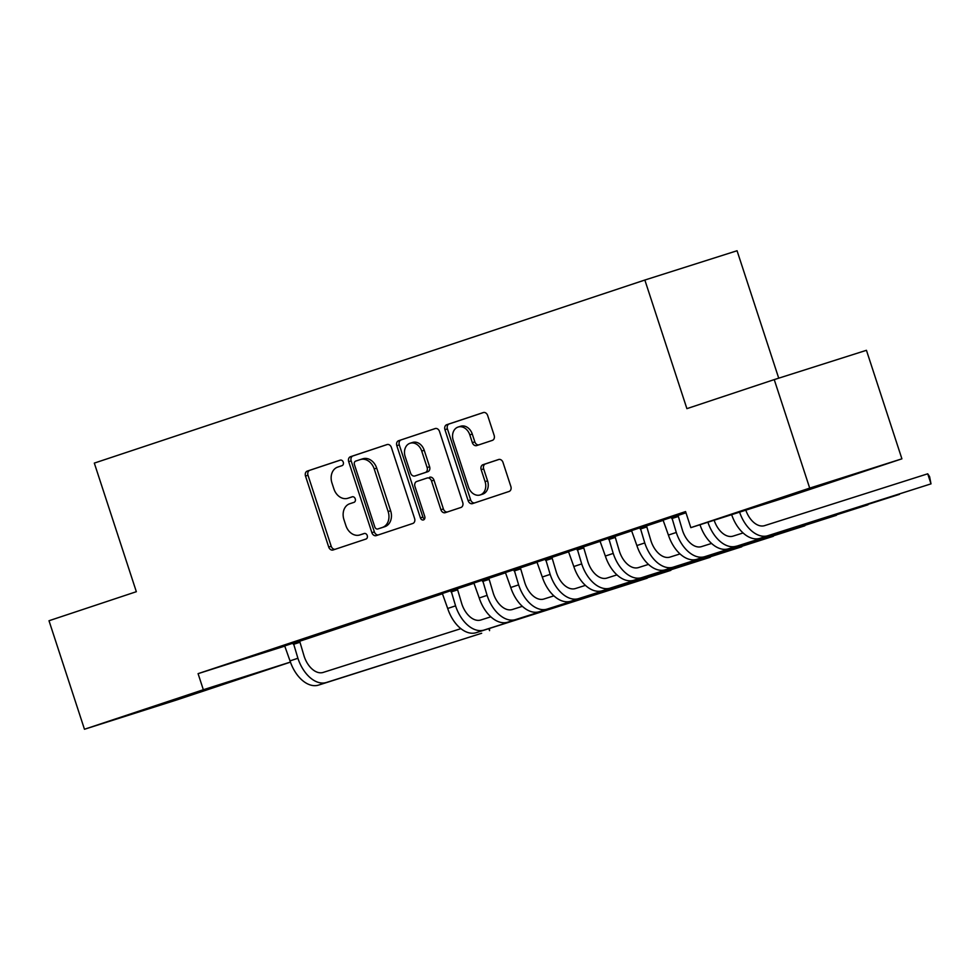 <?xml version="1.0" encoding="UTF-8"?>
<svg xmlns="http://www.w3.org/2000/svg" width="980" height="980" viewBox="0 0 980 980"><rect width="100%" height="100%" fill="white"/><g stroke="black" fill="none" stroke-linecap="round" stroke-linejoin="round"><path stroke-width="1.47" d="M343.27 462.18A2.903 2.279 -107.6 0 0 340.219 460.135A2.903 2.279 -107.6 0 0 340.195 460.135L307.316 471.074A4.153 3.259 -107.6 0 0 305.503 476.047L328.716 547.048A4.153 3.259 -107.6 0 0 333.065 549.976L365.981 539.037A2.903 2.279 -107.6 0 0 367.243 535.558A2.903 2.279 -107.6 0 0 364.205 533.5A2.903 2.279 -107.6 0 0 364.18 533.512L359.93 534.921A13.279 10.437 -107.6 0 1 359.819 534.957A13.279 10.437 -107.6 0 1 345.891 525.599L343.955 519.682A13.279 10.437 -107.6 0 1 349.738 503.757L353.988 502.348A2.903 2.279 -107.6 0 0 355.262 498.869A2.903 2.279 -107.6 0 0 352.212 496.811A2.903 2.279 -107.6 0 0 352.188 496.823L347.937 498.244A13.279 10.437 -107.6 0 1 347.827 498.269A13.279 10.437 -107.6 0 1 333.898 488.91L331.963 482.993A13.279 10.437 -107.6 0 1 337.745 467.08L342.008 465.659A2.903 2.279 -107.6 0 0 343.27 462.18M831.408 481.866L780.631 498.293L831.408 481.866M193.832 693.865L143.056 710.28L193.832 693.865M492.352 440.375A4.153 3.259 -107.6 0 0 494.165 435.402L487.648 415.483A4.153 3.259 -107.6 0 0 483.299 412.555A4.153 3.259 -107.6 0 0 483.263 412.568L446.745 424.708A4.153 3.259 -107.6 0 0 444.945 429.681L468.146 500.694A4.153 3.259 -107.6 0 0 472.495 503.622A4.153 3.259 -107.6 0 0 472.532 503.61L509.049 491.47A4.153 3.259 -107.6 0 0 510.862 486.484L502.997 462.425A4.153 3.259 -107.6 0 0 498.649 459.498L482.981 464.704A4.153 3.259 -107.6 0 0 481.18 469.677L485.076 481.609A11.099 8.722 -107.6 0 1 480.163 494.949A11.099 8.722 -107.6 0 1 468.514 487.121L453.238 440.375A11.099 8.722 -107.6 0 1 458.15 427.035A11.099 8.722 -107.6 0 1 469.8 434.863L472.348 442.654A4.153 3.259 -107.6 0 0 476.697 445.582L492.352 440.375M690.827 527.644L809.701 488.113L901.906 458.824L783.032 498.342L690.827 527.644L685.571 511.572L198.083 673.652L203.338 689.736L290.423 662.064M290.447 662.125L176.669 699.965L84.464 729.255L49 620.744L136.343 591.7L94.313 463.099L644.852 280.035L686.894 408.648L774.237 379.603L809.701 488.113M84.464 729.255L203.338 689.736M391.4 447.493A4.153 3.259 -107.6 0 0 387.039 444.565A4.153 3.259 -107.6 0 0 387.014 444.577L350.485 456.717A4.153 3.259 -107.6 0 0 348.684 461.69L371.885 532.691A4.153 3.259 -107.6 0 0 376.247 535.619L412.801 523.467A4.153 3.259 -107.6 0 0 414.601 518.494L391.4 447.493M435.549 428.468L398.615 440.718L435.132 428.566A4.153 3.259 -107.6 0 1 435.169 428.554L435.132 428.566M447.382 511.977A4.153 3.259 -107.6 0 1 443.401 508.951L440.914 509.747A4.153 3.259 -107.6 0 0 445.263 512.675L460.931 507.469A4.153 3.259 -107.6 0 0 462.732 502.495L439.518 431.482A4.153 3.259 -107.6 0 0 435.169 428.554M440.914 509.747L431.494 480.947A4.153 3.259 -107.6 0 0 427.145 478.02A4.153 3.259 -107.6 0 0 427.109 478.032L416.745 481.486A4.153 3.259 -107.6 0 0 414.944 486.46L424.744 516.436A2.903 2.279 -107.6 0 1 423.458 519.927A2.903 2.279 -107.6 0 1 420.408 517.881L396.814 445.692A4.153 3.259 -107.6 0 1 398.615 440.718M778.72 378.182L737.058 250.745L644.852 280.035M639.634 527.105L664.783 518.837L639.634 527.105M576.571 548.077L601.72 539.809L576.571 548.077M646.433 525.672L631.573 530.596M513.508 569.049L538.657 560.78L513.508 569.049M583.37 546.644L568.51 551.569M450.433 590.021L475.582 581.74L450.433 590.021M520.307 567.616L505.435 572.541M387.37 610.981L412.519 602.712L387.37 610.981M457.244 588.576L442.372 593.513M324.307 631.953L349.456 623.684L324.307 631.953M380.375 614.142L399.301 607.845L380.35 614.056M261.243 652.925L286.393 644.656L261.243 652.925M317.312 635.101L336.238 628.817L317.287 635.028M198.083 673.652L284.837 646.09M299.586 641.263L442.543 593.733M457.244 588.845L474.075 583.247M488.775 578.359L505.607 572.761M520.307 567.873L537.138 562.287M551.838 557.387L568.67 551.801M583.382 546.901L600.201 541.315M614.913 536.428L631.733 530.829M646.445 525.942L663.264 520.343M677.976 515.456L685.976 512.797M299.586 641.006L284.714 645.93M229.712 663.411L254.861 655.142L229.712 663.411M348.843 624.615L367.77 618.331L348.819 624.542M292.775 642.439L317.924 634.17L292.775 642.439M411.918 603.655L430.833 597.359L411.882 603.57M355.838 621.467L380.987 613.198L355.838 621.467M488.775 578.09L473.904 583.027M418.901 600.495L444.05 592.226L418.901 600.495M551.838 557.13L536.979 562.055M481.976 579.535L507.126 571.267L481.976 579.535M614.901 536.158L600.042 541.082M545.039 558.563L570.188 550.295L545.039 558.563M677.964 515.186L663.105 520.123M608.102 537.591L633.252 529.323L608.102 537.591M685.657 511.805L671.165 516.632L685.682 511.891M774.237 379.603L866.442 350.301L901.906 458.824M350.215 497.509A13.279 10.437 -107.6 0 0 350.326 497.485A13.279 10.437 -107.6 0 0 350.424 497.448L347.937 498.244M352.531 496.75L350.424 497.448M362.208 534.198A13.279 10.437 -107.6 0 0 362.306 534.173A13.279 10.437 -107.6 0 0 362.416 534.137L359.93 534.921M364.523 533.438L362.416 534.137M340.538 460.061L309.803 470.278A4.153 3.259 -107.6 0 0 308.002 475.251L331.203 546.264A4.153 3.259 -107.6 0 0 335.185 549.278M387.418 444.467L352.984 455.921A4.153 3.259 -107.6 0 0 351.171 460.894L374.385 531.907A4.153 3.259 -107.6 0 0 378.354 534.921M355.703 461.102A2.903 2.279 -107.6 0 0 354.429 464.594L374.801 526.922A2.903 2.279 -107.6 0 0 377.851 528.967A2.903 2.279 -107.6 0 0 377.876 528.955L382.359 527.461A13.279 10.437 -107.6 0 0 388.141 511.548L374.213 468.942A13.279 10.437 -107.6 0 0 360.285 459.583A13.279 10.437 -107.6 0 0 360.187 459.608L355.703 461.102M380.326 528.183A2.903 2.279 -107.6 0 0 380.35 528.171A2.903 2.279 -107.6 0 0 380.363 528.171L384.858 526.677A13.279 10.437 -107.6 0 0 390.628 510.752L388.141 511.548M360.395 459.547L362.674 458.824A13.279 10.437 -107.6 0 1 362.784 458.787A13.279 10.437 -107.6 0 1 376.712 468.158L390.628 510.752M443.401 508.951L433.993 480.163A4.153 3.259 -107.6 0 0 429.644 477.236A4.153 3.259 -107.6 0 0 429.608 477.248L429.644 477.236M401.114 439.922A4.153 3.259 -107.6 0 0 399.301 444.896L422.895 517.085A2.903 2.279 -107.6 0 0 424.536 519.033M421.731 451.07A11.099 8.722 -107.6 0 0 410.093 443.242A11.099 8.722 -107.6 0 0 405.169 456.57L410.559 473.046A4.153 3.259 -107.6 0 0 414.908 475.974A4.153 3.259 -107.6 0 0 414.944 475.962L425.308 472.507A4.153 3.259 -107.6 0 0 427.121 467.534L421.731 451.07L424.218 450.273A11.099 8.722 -107.6 0 0 412.58 442.446L410.093 443.242M417.37 475.19A4.153 3.259 -107.6 0 0 417.394 475.178A4.153 3.259 -107.6 0 0 417.431 475.165L414.944 475.962M424.218 450.273L429.608 466.75A4.153 3.259 -107.6 0 1 427.807 471.723L414.908 475.974M458.15 427.035L460.649 426.251A11.099 8.722 -107.6 0 1 472.287 434.079L474.835 441.87A4.153 3.259 -107.6 0 0 478.804 444.883M480.163 494.949L482.65 494.153A11.099 8.722 -107.6 0 0 487.562 480.825L485.076 481.609M499.016 459.412L485.468 463.92A4.153 3.259 -107.6 0 0 483.667 468.893L487.562 480.825M483.679 412.47L449.232 423.924A4.153 3.259 -107.6 0 0 447.431 428.897L470.645 499.898A4.153 3.259 -107.6 0 0 474.614 502.912M299.586 640.92L304.143 656.282A21.144 13.071 71.6 0 0 323.167 672.427L460.882 628.658M284.678 645.869L290.019 660.888A31.715 19.612 -108.4 0 0 318.561 685.094L481.67 633.264L326.45 682.472A31.715 19.612 -108.4 0 1 297.908 658.266L293.351 642.978M489.473 628.462L489.547 630.642L488.898 628.645M299.598 642.39L293.363 644.375M457.244 588.502L461.801 603.864A21.144 13.071 71.6 0 0 480.825 619.997L490.821 616.824M442.335 593.451L447.689 608.47A31.715 19.612 -108.4 0 0 476.231 632.664L647.217 578.212L484.108 630.042A31.715 19.612 -108.4 0 1 455.565 605.848L451.021 590.56M457.256 589.972L451.033 591.957M488.775 578.016L493.332 593.378A21.144 13.071 71.6 0 0 512.356 609.511L522.352 606.338M473.867 582.965L479.22 597.984A31.715 19.612 -108.4 0 0 507.763 622.178L670.859 570.36L515.639 619.568A31.715 19.612 -108.4 0 1 487.097 595.362L482.552 580.074M488.787 579.486L482.564 581.471M520.307 567.53L524.864 582.892A21.144 13.071 71.6 0 0 543.888 599.025L553.884 595.852M505.398 572.479L510.752 587.498A31.715 19.612 -108.4 0 0 539.294 611.704L710.28 557.253L547.171 609.082A31.715 19.612 -108.4 0 1 518.628 584.876L514.084 569.588M520.319 569L514.096 570.985M551.838 557.057L556.395 572.406A21.144 13.071 71.6 0 0 575.419 588.551L585.415 585.366M536.93 561.993L542.283 577.012A31.715 19.612 -108.4 0 0 570.826 601.218L741.811 546.767L578.702 598.596A31.715 19.612 -108.4 0 1 550.16 574.39L545.615 559.102M551.85 558.527L545.627 560.499M583.37 546.571L587.927 561.932A21.144 13.071 71.6 0 0 606.951 578.065L616.947 574.88M568.461 551.507L573.815 566.526A31.715 19.612 -108.4 0 0 602.357 590.732L773.342 536.28L610.234 588.11A31.715 19.612 -108.4 0 1 581.691 563.904L577.147 548.616M583.382 548.041L577.159 550.013M614.901 536.085L619.458 551.446A21.144 13.071 71.6 0 0 638.482 567.579L648.49 564.394M599.993 541.021L605.346 556.04A31.715 19.612 -108.4 0 0 633.889 580.246L804.874 525.795L641.765 577.624A31.715 19.612 -108.4 0 1 613.223 553.418L608.678 538.143M614.913 537.555L608.69 539.527M646.433 525.599L650.99 540.96A21.144 13.071 71.6 0 0 670.014 557.093L680.022 553.921M631.524 530.535L636.878 545.554A31.715 19.612 -108.4 0 0 665.42 569.76L836.406 515.309L673.297 567.138A31.715 19.612 -108.4 0 1 644.754 542.932L640.21 527.657M646.445 527.068L640.222 529.053M677.964 515.113L682.521 530.474A21.144 13.071 71.6 0 0 701.545 546.607L711.554 543.435M663.056 520.049L668.409 535.068A31.715 19.612 -108.4 0 0 696.952 559.274L867.937 504.823L704.828 556.652A31.715 19.612 -108.4 0 1 676.286 532.459L671.741 517.171M677.976 516.582L671.753 518.567M714.138 520.233A21.144 13.071 71.6 0 0 733.077 536.121L743.085 532.949M728.483 548.788L899.469 494.349L728.483 548.788A31.715 19.612 -108.4 0 1 699.99 524.729M736.36 546.166A31.715 19.612 -108.4 0 1 707.903 522.218M745.817 510.176A21.144 13.071 71.6 0 0 764.608 525.635L927.717 473.805L929.579 476.586L931 483.863L767.904 535.693A31.715 19.612 -108.4 0 1 739.582 512.148M927.717 473.805L931 483.863L760.014 538.314A31.715 19.612 -108.4 0 1 731.656 514.672M331.203 546.264L328.716 547.048M308.002 475.251L305.503 476.047M309.803 470.278L307.316 471.074M374.385 531.907L371.885 532.691M351.171 460.894L348.684 461.69M352.984 455.921L350.485 456.717M384.858 526.677L382.359 527.461M376.712 468.158L374.213 468.942M433.993 480.163L431.494 480.947M422.895 517.085L420.408 517.881M399.301 444.896L396.814 445.692M427.807 471.723L425.308 472.507M429.608 466.75L427.121 467.534M474.835 441.87L472.348 442.654M472.287 434.079L469.8 434.863M483.667 468.893L481.18 469.677M485.468 463.92L482.981 464.704M470.645 499.898L468.146 500.694M447.431 428.897L444.945 429.681M449.232 423.924L446.745 424.708M290.019 660.888L297.908 658.266M318.561 685.094L326.45 682.472M447.689 608.47L455.565 605.848M476.231 632.664L484.108 630.042M479.22 597.984L487.097 595.362M507.763 622.178L515.639 619.568M510.752 587.498L518.628 584.876M539.294 611.704L547.171 609.082M542.283 577.012L550.16 574.39M570.826 601.218L578.702 598.596M573.815 566.526L581.691 563.904M602.357 590.732L610.234 588.11M605.346 556.04L613.223 553.418M633.889 580.246L641.765 577.624M636.878 545.554L644.754 542.932M665.42 569.76L673.297 567.138M668.409 535.068L676.286 532.459M696.952 559.274L704.828 556.652M760.014 538.314L767.904 535.693M350.326 497.485L347.827 498.269M362.306 534.173L359.819 534.957M362.784 458.787L360.285 459.583"/></g></svg>
